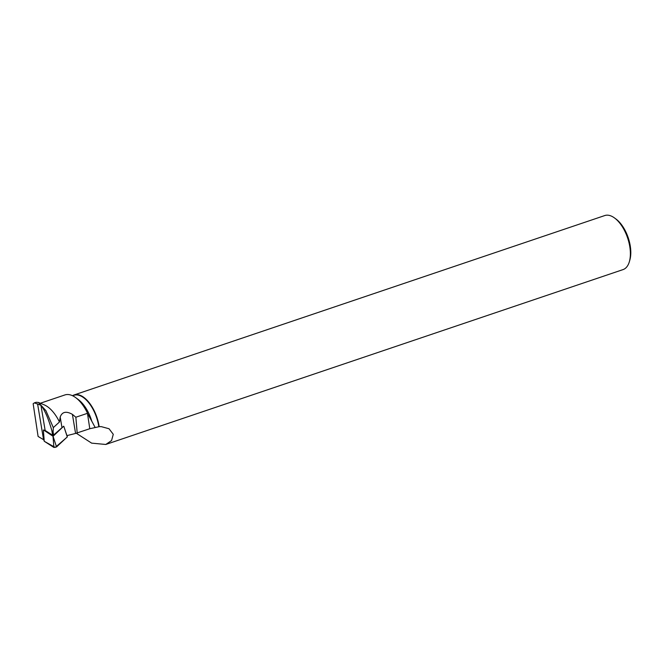 <?xml version="1.0" encoding="UTF-8"?>
<svg xmlns="http://www.w3.org/2000/svg" width="663" height="663" viewBox="0 0 663 663"><rect width="100%" height="100%" fill="white"/><g stroke="black" fill="none" stroke-linecap="round" stroke-linejoin="round"><path stroke-width="0.99" d="M43.543 429.98L53.065 436.295L63.648 426.218L53.604 435.061L53.09 432.003L51.888 430.776L52.626 435.243L53.604 435.061M44.189 441.202L43.368 430.146L44.23 441.102M63.814 426.326L67.361 436.826L56.546 446.945L53.902 447.442L44.247 441.276L55.211 447.434L67.294 436.967L63.814 426.326L67.361 436.826M38.471 402.458L44.164 404.828A31.484 15.978 -108.7 0 1 59.463 421.983L60.2 417.002C62.131 411.781 66.201 410.894 72.4 414.358L75.855 417.234L87.458 413.314L89.787 428.721L99.185 426.674A28.526 14.478 71.3 0 0 74.065 394.966L604.764 215.558A28.526 14.478 -108.7 0 1 614.593 218.011A28.526 14.478 -108.7 0 1 629.361 261.686A28.526 14.478 -108.7 0 1 623.038 269.601L105.782 444.467L111.566 440.564L113.274 434.315L109.039 428.746L101.182 426.616L99.185 426.674M87.541 413.289A31.484 15.978 -108.7 0 0 75.723 397.659L78.284 399.549A28.26 14.337 71.3 0 1 91.801 421.229L87.458 413.314M75.723 397.659A31.484 15.978 -108.7 0 0 64.875 394.949L40.344 403.237M72.4 414.358L75.582 433.436L89.787 428.721M75.582 433.436L66.955 435.616M44.098 439.992L38.098 436.453L33.15 403.726L34.377 402.872L40.949 405.3L45.15 430.469L52.626 435.243M75.855 417.234L77.206 433.204M59.463 421.983L53.322 427.61L45.904 410.646L38.471 402.474L36.158 402.284L34.277 402.897M53.322 427.61L53.09 432.003M51.888 430.776C48.523 418.801 44.877 410.306 40.949 405.3M45.15 430.469L43.526 429.972M72.507 395.712A28.526 14.478 71.3 0 1 74.065 394.966M72.59 395.753L73.933 395.297A28.26 14.337 71.3 0 1 98.812 426.682M95.091 427.345L91.801 421.229M76.427 433.32L91.643 443.141L105.782 444.467M629.361 261.686L629.85 260.004A26.744 13.575 -108.7 0 0 616.01 219.055L614.593 218.011M37.576 403.85L43.609 439.975M53.065 436.295L56.546 446.945M53.902 447.442L53.015 436.304M60.2 417.002L61.924 427.328"/></g></svg>
